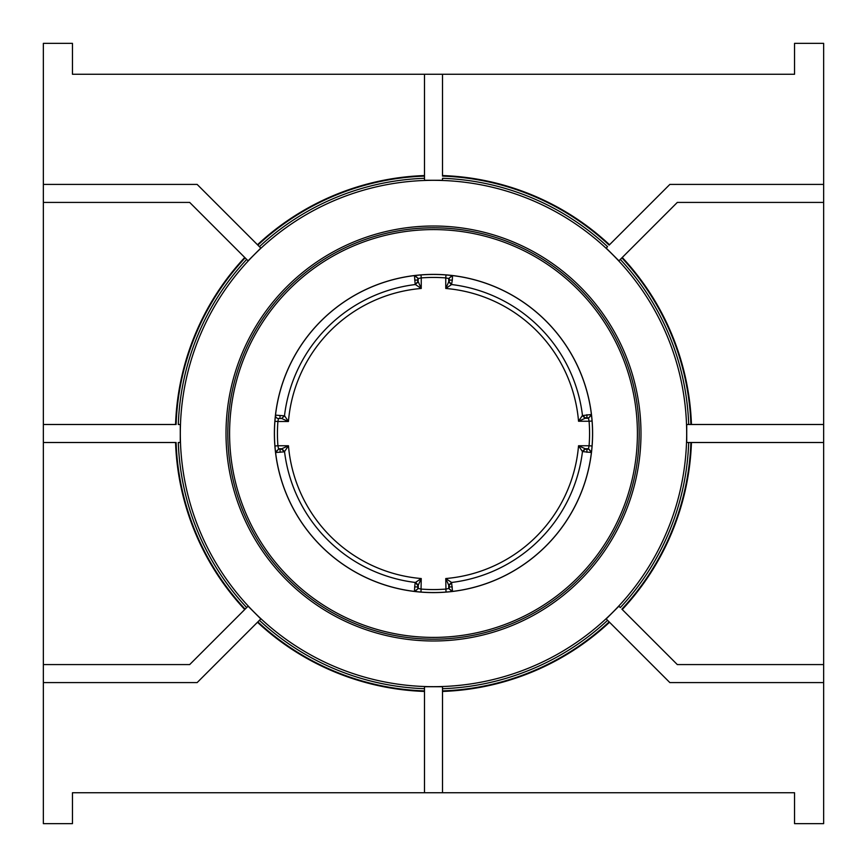 <?xml version="1.0" encoding="UTF-8"?>
<svg xmlns="http://www.w3.org/2000/svg" width="867" height="867" viewBox="0 0 867 867"><rect width="100%" height="100%" fill="white"/><g stroke="black" fill="none" stroke-linecap="round" stroke-linejoin="round"><path stroke-width="1.3" d="M424.494 74.259L424.494 175.557A258.095 258.095 0 0 0 257.477 244.743L197.134 184.4L43.35 184.4L43.35 43.35L72.46 43.35L72.46 74.259L794.54 74.259L794.54 43.35L823.65 43.35L823.65 823.65L794.54 823.65L794.54 792.741L72.46 792.741L72.46 823.65L43.35 823.65L43.35 442.506L175.557 442.506A258.095 258.095 0 0 0 244.743 609.523L246.683 607.583A255.353 255.353 0 0 1 178.299 442.506L180.271 442.506L180.271 424.494L178.299 424.494A255.353 255.353 0 0 1 246.683 259.417L244.743 257.477A258.095 258.095 0 0 0 175.557 424.494L43.35 424.494L43.35 442.506M442.506 74.259L442.506 176.099A257.564 257.564 0 0 1 609.143 245.123L669.866 184.4L823.65 184.4M609.143 245.123L609.523 244.743A258.095 258.095 0 0 0 442.506 175.557L442.506 176.099M43.35 184.4L43.35 424.494M424.494 176.099L424.494 178.299L424.494 176.099A257.564 257.564 0 0 0 257.857 245.123L259.417 246.683A255.353 255.353 0 0 1 424.494 178.299L424.494 180.271L442.506 180.271L442.506 178.299A255.353 255.353 0 0 1 607.583 246.683L606.185 248.081L618.919 260.815L677.322 202.412L823.65 202.412M690.901 424.494L688.701 424.494A255.353 255.353 0 0 0 620.317 259.417L621.877 257.857A257.564 257.564 0 0 1 690.901 424.494L823.65 424.494M609.143 621.877A257.564 257.564 0 0 1 442.506 690.901L442.506 688.701A255.353 255.353 0 0 0 607.583 620.317L609.523 622.257L606.185 618.919L618.919 606.185L620.317 607.583A255.353 255.353 0 0 0 688.701 442.506L691.443 442.506L686.729 442.506L686.729 424.494L691.443 424.494A258.095 258.095 0 0 0 622.257 257.477L621.877 257.857M690.901 442.506A257.564 257.564 0 0 1 621.877 609.143L622.257 609.523A258.095 258.095 0 0 0 691.443 442.506L823.65 442.506M621.877 609.143L677.322 664.588L823.65 664.588M43.35 682.6L197.134 682.6L257.477 622.257A258.095 258.095 0 0 0 424.494 691.443L424.494 686.729L442.506 686.729L442.506 691.443A258.095 258.095 0 0 0 609.523 622.257L669.866 682.6L823.65 682.6M442.506 690.901L442.506 792.741M43.35 202.412L189.678 202.412L248.081 260.815L260.815 248.081L257.857 245.123M424.494 690.901A257.564 257.564 0 0 1 257.857 621.877L260.815 618.919L248.081 606.185L189.678 664.588L43.35 664.588M257.857 621.877L259.417 620.317A255.353 255.353 0 0 0 424.494 688.701L424.494 792.741M357.247 573.087A159.062 159.062 0 0 1 293.913 357.247A159.062 159.062 0 0 1 509.753 293.913A159.062 159.062 0 0 1 573.087 509.753A159.062 159.062 0 0 1 357.247 573.087M452.086 591.467L448.748 588.487L445.757 589.083A156.06 156.06 0 0 1 421.243 589.083L418.252 588.487L414.914 591.467L421.004 592.074L421.243 578.538A145.558 145.558 0 0 1 288.462 445.757L281.808 448.748L284.56 451.805L275.587 452.531L278.556 449.182L281.58 449.182L284.56 451.805M417.818 588.444L417.688 586.916L414.697 586.916L414.469 591.413L418.252 588.487L418.252 585.192L421.243 578.538L415.445 582.472A150.056 150.056 0 0 1 284.528 451.555L281.808 448.748L278.513 448.748L277.917 445.757L274.926 445.996L275.305 450.103M450.103 591.695L445.996 592.074L445.757 578.538L448.748 585.192L451.555 582.472L448.748 585.192L448.748 588.487L452.531 591.413L451.555 582.472A150.056 150.056 0 0 0 582.472 451.555L591.413 452.531L588.487 448.748L591.467 452.086M414.697 586.916L415.195 582.44L418.252 585.192L415.607 582.321M417.688 586.916L417.818 585.42L415.195 582.44M449.182 588.444L449.182 585.42L451.805 582.44M582.321 451.393L585.192 448.748L588.487 448.748L589.083 445.757L578.538 445.757L582.321 451.393L585.192 448.748L578.538 445.757A145.558 145.558 0 0 1 445.757 578.538L451.393 582.321M279.998 418.49L279.998 415.488L275.5 415.152A3.002 3.002 0 0 0 278.48 418.49A3.002 3.002 0 0 1 275.5 415.152L274.915 421.264L277.906 421.492L278.48 418.49L281.656 418.49L288.44 421.492A145.558 145.558 0 0 1 421.243 288.462L418.252 281.808L415.195 284.56L414.469 275.587L418.252 278.513L421.243 277.917L421.004 274.926L414.914 275.533L421.004 274.926M281.656 418.49L284.582 415.835L288.44 421.492L277.906 421.492A156.06 156.06 0 0 0 277.917 445.757L288.462 445.757L284.679 451.393M281.504 418.49L284.582 415.835M279.998 415.488L284.484 415.846A150.056 150.056 0 0 1 415.445 284.528L417.818 281.58L415.195 284.56M278.556 449.182L275.533 452.086L274.926 445.996M451.393 284.679L451.555 284.528A150.056 150.056 0 0 1 582.472 415.445L585.192 418.252L588.487 418.252L589.083 421.243L578.538 421.243L582.321 415.607L585.192 418.252L578.538 421.243A145.558 145.558 0 0 0 445.757 288.462L451.393 284.679L448.748 281.808L445.757 288.462L445.757 277.917L448.748 278.513L452.086 275.533M452.303 280.084L452.531 275.587L448.748 278.513L448.748 281.808L451.555 284.528L452.303 280.084L449.312 280.084L449.182 278.556M450.125 275.316L445.996 274.926L445.757 277.917A156.06 156.06 0 0 0 421.243 277.917L421.243 288.462L415.607 284.679M448.922 281.547L451.805 284.56M418.078 281.547L418.252 278.513L414.914 275.533M582.321 415.607L591.413 414.469L588.487 418.252L591.467 414.914L592.074 421.004L589.083 421.243A156.06 156.06 0 0 1 589.083 445.757L592.074 445.996L591.684 450.125M585.453 448.922L582.44 451.805M585.453 418.078L582.44 415.195M312.12 655.69A253.186 253.186 0 0 1 211.31 312.12A253.186 253.186 0 0 1 554.88 211.31A253.186 253.186 0 0 1 655.69 554.88A253.186 253.186 0 0 1 312.12 655.69M176.099 424.494A257.564 257.564 0 0 1 245.123 257.857M245.123 609.143A257.564 257.564 0 0 1 176.099 442.506M334.023 615.581A207.484 207.484 0 0 1 251.419 334.023A207.484 207.484 0 0 1 532.977 251.419A207.484 207.484 0 0 1 615.581 532.977A207.484 207.484 0 0 1 334.023 615.581M334.89 614.009A205.696 205.696 0 0 1 252.991 334.89A205.696 205.696 0 0 1 532.11 252.991A205.696 205.696 0 0 1 614.009 532.11A205.696 205.696 0 0 1 334.89 614.009M335.746 612.449A203.908 203.908 0 0 1 254.551 335.746A203.908 203.908 0 0 1 531.254 254.551A203.908 203.908 0 0 1 612.449 531.254A203.908 203.908 0 0 1 335.746 612.449M357.215 573.13A159.116 159.116 0 0 1 293.87 357.215A159.116 159.116 0 0 1 509.785 293.87A159.116 159.116 0 0 1 573.13 509.785A159.116 159.116 0 0 1 357.215 573.13M449.312 586.916L452.303 586.916M280.084 449.312L280.084 452.303M417.818 281.58L417.818 278.556M449.182 281.58L449.312 280.084M417.688 280.084L414.697 280.084M585.42 449.182L588.444 449.182M585.42 417.818L588.444 417.818M586.916 449.312L586.916 452.303M586.916 417.688L586.916 414.697M591.467 414.914L592.074 421.004"/></g></svg>
